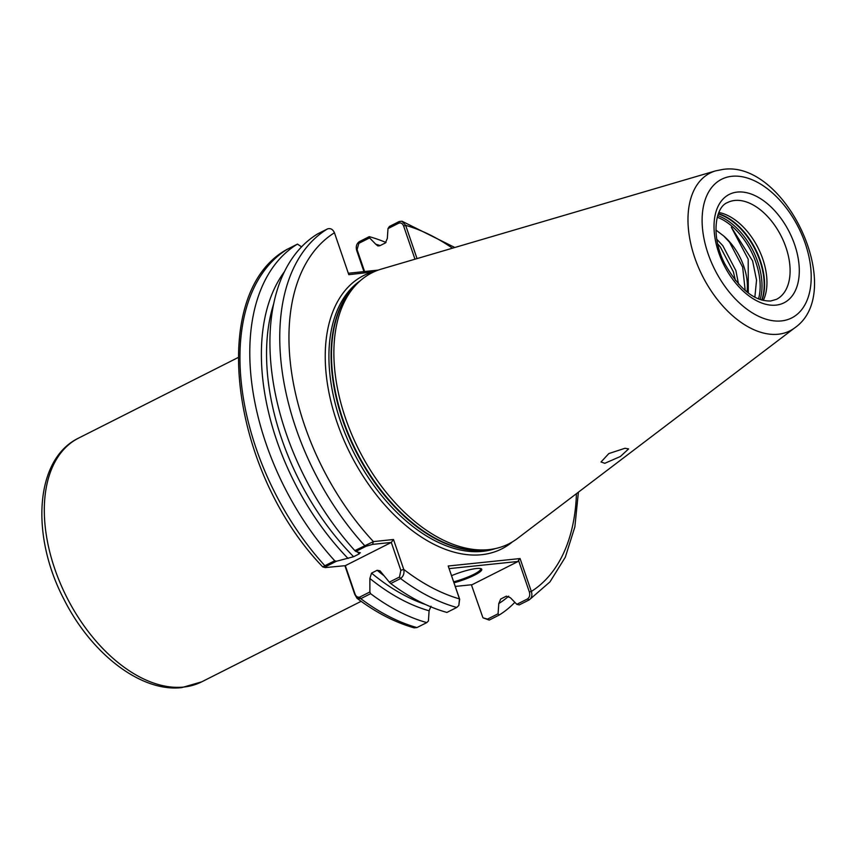 <?xml version="1.0" encoding="UTF-8"?>
<svg xmlns="http://www.w3.org/2000/svg" width="857" height="857" viewBox="0 0 857 857"><rect width="100%" height="100%" fill="white"/><g stroke="black" fill="none" stroke-linecap="round" stroke-linejoin="round"><path stroke-width="1.29" d="M451.607 575.658A22.539 4.028 -18.9 0 1 476.492 568.502A22.539 4.028 -18.9 0 1 481.173 568.737A22.539 4.028 -18.9 0 1 475.089 574.865A22.539 4.028 -18.9 0 1 454.049 582.781M625.021 448.265L608.845 453.557L601.014 462.009L604.828 463.294L620.35 456.524L628.599 448.918L625.021 448.265M716.773 239.253L722.783 245.648L735.884 270.576L738.53 284.16M717.663 243.87L720.298 246.912L733.399 271.83L735.435 280.539M746.993 292.087A45.732 27.574 63.2 0 0 723.726 236.007L729.553 242.231L742.655 267.148L745.204 290.63M374.006 271.83L348.799 274.668L334.444 232.761C332.762 229.194 330.416 227.93 327.406 228.958L317.572 233.929A211.304 127.425 63.2 0 0 354.852 550.601L373.416 541.592L393.502 539.503L403.743 569.402C404.525 573.194 403.476 576.247 400.583 578.55L390.749 583.521A211.304 127.425 63.2 0 0 446.915 612.434L456.749 607.463L458.838 605.417L459.47 598.893L448.2 566.006L520.07 558.55L531.34 591.448C532.508 595.272 531.736 598.111 529.037 599.975L519.203 604.935L516.825 604.324L510.365 597.704L506.358 596.172L500.713 599.022L498.785 603.553A200.892 121.137 63.2 0 0 508.694 596.161M794.921 327.728L517.499 538.432A151.818 91.549 -116.8 0 1 490.943 549.358A151.818 91.549 -116.8 0 1 488.854 549.616A151.818 91.549 -116.8 0 1 345.489 418.141A151.818 91.549 -116.8 0 1 356.887 283.946A151.818 91.549 -116.8 0 1 381.451 269.055L715.691 170.843A88.41 53.316 -116.8 0 0 696.462 262.413A88.41 53.316 -116.8 0 0 778.231 334.23A88.41 53.316 -116.8 0 0 794.921 327.728C847.016 291.316 785.773 160.023 723.062 169.397L715.691 170.843M380.165 245.563A200.892 121.137 63.2 0 0 375.762 244.224L377.862 245.938L379.769 245.766L385.414 242.917L387.332 238.385L387.996 228.605L389.378 226.484L399.223 221.513L401.987 221.224L405.661 225.37L417.038 258.6M324.342 566.37C322.103 567.302 322.275 567.098 324.878 565.738L334.712 560.767L336.394 561.26L326.217 566.402L325.285 567.591L345.317 565.663L391.295 542.438L372.559 544.388L366.025 546.295L355.848 551.447L359.64 552.626L359.265 553.858L353.62 556.707L336.394 561.26M301.568 246.837L297.433 244.095A211.304 127.425 63.2 0 0 334.712 560.767M297.433 244.095L286.988 249.441M355.848 551.447L354.852 550.601M284.449 271.669A200.892 121.137 63.2 0 0 348.071 558.475M325.285 567.591L322.789 566.927C230.233 471.061 207.405 292.494 287.299 249.226M360.358 552.808L359.64 552.626M498.785 603.553L498.088 613.783L499.063 615.112A211.304 127.425 63.2 0 0 514.864 602.321M386.025 242.499A211.304 127.425 63.2 0 0 369.249 236.65L369.581 237.903L358.89 243.313L357.08 249.601L364.6 271.562M375.762 244.224L369.581 237.903M370.61 593.687L360.776 598.657L357.005 598.272C375.902 612.551 394.948 622.407 414.145 627.849L416.941 627.57L426.775 622.6L428.404 621.014L429.1 610.784A200.892 121.137 63.2 0 1 369.881 578.475L369.881 591.973L370.61 593.687A211.304 127.425 63.2 0 0 426.775 622.6M499.063 615.112L489.229 620.082L483.102 617.865L487.547 619.108L498.088 613.783M363.946 271.626L356.587 250.158C355.741 246.323 356.673 243.474 359.404 241.62L369.249 236.65M578.4 492.186L574.865 526.894L565.309 557.211L549.958 581.903L529.347 599.804L527.366 599C529.562 597.479 530.226 595.154 529.369 592.005L518.496 560.253L518.131 561.464L449.197 568.609M390.749 583.521L389.335 582.149L399.512 577.007L400.84 570.323L391.295 542.438L393.502 539.503M369.881 578.475L371.531 573.129L377.166 570.28L380.005 570.826L389.335 582.149M357.005 598.272L354.669 594.18L344.921 565.706M431.017 606.242L429.1 610.784M748.29 293.073L748.193 259.178L731.342 227.212L752.607 260.882L756.549 280.153L754.856 297.24M715.906 230.019L723.726 236.007M718.862 212.493A54.227 32.695 -116.8 0 1 758.07 247.887A54.227 32.695 -116.8 0 1 763.287 300.453M455.292 586.434L472.143 584.688L518.131 561.464M448.2 566.006L459.673 599.225L458.838 605.417M471.393 584.763L482.834 617.479M516.825 604.324L527.366 599M414.981 259.2L403.647 226.087C402.533 223.42 400.883 222.466 398.698 223.206L387.996 228.605M348.317 273.254L378.248 270.094M453.717 581.817A21.671 3.878 161.1 0 0 480.67 568.78A21.671 3.878 161.1 0 0 480.52 568.523M345.317 565.663L354.862 593.547C355.848 596.386 357.465 597.575 359.704 597.115L369.881 591.973M357.08 249.601L356.587 250.158M354.862 593.547L354.669 594.18M400.84 570.323L403.743 569.402A204.802 123.504 63.2 0 0 459.47 598.893L459.673 599.225M372.559 544.388L373.416 541.592A204.802 123.504 63.2 0 1 334.444 232.761M452.453 248.187A204.802 123.504 63.2 0 0 405.661 225.37L403.647 226.087M369.163 271.091L371.402 272.322A153.124 92.331 -116.8 0 0 340.497 431.799A153.124 92.331 -116.8 0 0 481.548 554.715A153.124 92.331 -116.8 0 0 512.432 541.87M529.369 592.005L531.34 591.448A204.802 123.504 63.2 0 0 576.44 493.675M518.496 560.253L520.07 558.55M776.474 299.339A54.227 32.695 63.2 0 0 783.791 241.749A54.227 32.695 63.2 0 0 734.749 200.463A54.227 32.695 63.2 0 0 727.582 202.531C714.813 207.148 710.839 237.239 724.851 263.924C739.205 289.066 754.492 301.418 770.711 301L776.474 299.339M737.309 192.075A60.729 36.615 -116.8 0 1 794.653 244.663A60.729 36.615 -116.8 0 1 776.014 305.124A60.729 36.615 -116.8 0 1 718.669 252.536A60.729 36.615 -116.8 0 1 737.309 192.075M781.423 320.914A77.687 46.846 63.2 0 0 805.269 243.559A77.687 46.846 63.2 0 0 731.899 176.285A77.687 46.846 63.2 0 0 708.053 253.64A77.687 46.846 63.2 0 0 781.423 320.914M183.687 687.046A136.531 82.336 63.2 0 0 201.727 681.829L181.813 687.603C140.73 692.467 90.917 653.302 63.857 599.118C30.552 535.614 34.762 459.138 78.619 438.088A136.531 82.336 63.2 0 0 60.204 583.092A136.531 82.336 63.2 0 0 183.687 687.046M360.208 280.796A150.521 90.767 63.2 0 0 340.433 421.023A150.521 90.767 63.2 0 0 482.577 551.362A150.521 90.767 63.2 0 0 495.442 548.566M356.887 283.946L354.337 286.559A150.607 90.821 63.2 0 0 343.025 419.684A150.607 90.821 63.2 0 0 487.312 549.862L490.943 549.358M490.022 549.487A150.521 90.767 -116.8 0 1 342.596 419.919A150.521 90.767 -116.8 0 1 356.244 284.61M366.025 546.295L364.686 545.63A211.304 127.425 -116.8 0 1 327.406 228.958M287.598 249.066A211.304 127.425 63.2 0 0 324.878 565.738L326.217 566.402M359.265 553.858A197.753 119.252 -116.8 0 1 357.38 551.929M273.662 303.914A197.753 119.252 63.2 0 0 353.62 556.707M456.749 607.463A211.304 127.425 -116.8 0 1 400.583 578.55L399.512 577.007M359.704 597.115L360.776 598.657A211.304 127.425 63.2 0 0 416.941 627.57M371.531 573.129A197.753 119.252 63.2 0 0 425.468 604.496M383.947 575.668A197.753 119.252 -116.8 0 1 377.166 570.28M717.255 217.217A54.762 33.027 -116.8 0 1 758.531 298.943M717.716 215.589A55.523 33.487 -116.8 0 1 760.116 299.532M718.262 213.971A55.523 33.487 -116.8 0 1 755.071 249.398A55.523 33.487 -116.8 0 1 761.744 300.046M718.37 213.693A55.437 33.434 -116.8 0 1 755.499 249.183A55.437 33.434 -116.8 0 1 762.023 300.132M358.89 243.313L359.404 241.62M489.229 620.082L487.547 619.108M399.223 221.513L398.698 223.206M201.727 681.829L361.129 601.325M401.987 221.224L454.821 247.491M78.619 438.088L238.032 357.583"/></g></svg>
